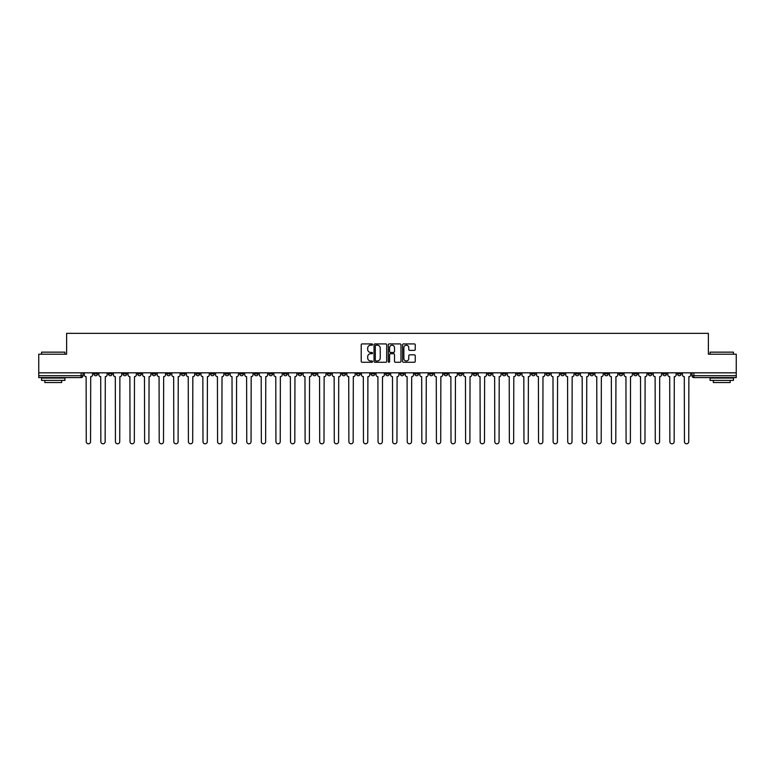 <?xml version="1.0" encoding="UTF-8"?>
<svg xmlns="http://www.w3.org/2000/svg" width="775" height="775" viewBox="0 0 775 775"><rect width="100%" height="100%" fill="white"/><g stroke="black" fill="none" stroke-linecap="round" stroke-linejoin="round"><path stroke-width="1.16" d="M372.533 344.546A0.639 0.639 0 0 0 371.893 343.906L362.138 343.906A0.92 0.92 0 0 0 361.218 344.817L361.218 361.344A0.92 0.92 0 0 0 362.138 362.264L371.893 362.264A0.639 0.639 0 0 0 372.533 361.625A0.639 0.639 0 0 0 371.893 360.976L370.634 360.976A2.935 2.935 0 0 1 367.699 358.04L367.699 356.665A2.935 2.935 0 0 1 370.634 353.729L371.893 353.729A0.639 0.639 0 0 0 372.533 353.08A0.639 0.639 0 0 0 371.893 352.441L370.634 352.441A2.935 2.935 0 0 1 367.699 349.506L367.699 348.13A2.935 2.935 0 0 1 370.634 345.185L371.893 345.185A0.639 0.639 0 0 0 372.533 344.546M575.292 372.814L575.292 373.85L579.041 373.85A1.87 1.87 0 0 1 577.162 375.72A1.87 1.87 0 0 1 575.292 373.85L575.292 372.814M487.756 372.814L487.756 373.85L491.495 373.85A1.87 1.87 0 0 1 489.626 375.72A1.87 1.87 0 0 1 487.756 373.85L487.756 372.814M473.167 372.814L473.167 373.85L476.906 373.85A1.87 1.87 0 0 1 475.036 375.72A1.87 1.87 0 0 1 473.167 373.85L473.167 372.814M385.63 372.814L385.63 373.85L389.37 373.85A1.87 1.87 0 0 1 387.5 375.72A1.87 1.87 0 0 1 385.63 373.85L385.63 372.814M371.041 372.814L371.041 373.85L374.78 373.85A1.87 1.87 0 0 1 372.911 375.72A1.87 1.87 0 0 1 371.041 373.85L371.041 372.814M356.452 372.814L356.452 373.85L360.191 373.85A1.87 1.87 0 0 1 358.321 375.72A1.87 1.87 0 0 1 356.452 373.85L356.452 372.814M327.273 372.814L327.273 373.85L331.012 373.85A1.87 1.87 0 0 1 329.142 375.72A1.87 1.87 0 0 1 327.273 373.85L327.273 372.814M298.094 373.85L298.094 372.814L298.094 373.85A1.87 1.87 0 0 0 299.964 375.72A1.87 1.87 0 0 1 298.094 373.85L301.833 373.85A1.87 1.87 0 0 1 299.964 375.72A1.87 1.87 0 0 0 301.833 373.85L301.833 372.814L301.833 373.85M283.505 373.85L283.505 372.814L283.505 373.85A1.87 1.87 0 0 0 285.374 375.72A1.87 1.87 0 0 1 283.505 373.85L287.244 373.85A1.87 1.87 0 0 1 285.374 375.72M268.915 373.85L268.915 372.814L268.915 373.85A1.87 1.87 0 0 0 270.785 375.72A1.87 1.87 0 0 1 268.915 373.85L272.655 373.85A1.87 1.87 0 0 1 270.785 375.72A1.87 1.87 0 0 0 272.655 373.85L272.655 372.814L272.655 373.85M254.326 372.814L254.326 373.85L258.065 373.85A1.87 1.87 0 0 1 256.196 375.72A1.87 1.87 0 0 1 254.326 373.85L254.326 372.814M239.737 372.814L239.737 373.85L243.476 373.85A1.87 1.87 0 0 1 241.606 375.72A1.87 1.87 0 0 1 239.737 373.85L239.737 372.814M225.147 372.814L225.147 373.85L228.887 373.85A1.87 1.87 0 0 1 227.017 375.72A1.87 1.87 0 0 1 225.147 373.85L225.147 372.814M210.558 373.85L210.558 372.814L210.558 373.85A1.87 1.87 0 0 0 212.428 375.72A1.87 1.87 0 0 1 210.558 373.85L214.297 373.85A1.87 1.87 0 0 1 212.428 375.72M181.369 373.85L181.369 372.814L181.369 373.85A1.87 1.87 0 0 0 183.249 375.72A1.87 1.87 0 0 1 181.369 373.85L185.118 373.85A1.87 1.87 0 0 1 183.249 375.72A1.87 1.87 0 0 0 185.118 373.85L185.118 372.814L185.118 373.85M166.78 373.85L166.78 372.814L166.78 373.85A1.87 1.87 0 0 0 168.65 375.72A1.87 1.87 0 0 1 166.78 373.85L170.529 373.85A1.87 1.87 0 0 1 168.65 375.72A1.87 1.87 0 0 0 170.529 373.85L170.529 372.814L170.529 373.85M152.191 373.85L152.191 372.814L152.191 373.85A1.87 1.87 0 0 0 154.06 375.72A1.87 1.87 0 0 1 152.191 373.85L155.94 373.85A1.87 1.87 0 0 1 154.06 375.72A1.87 1.87 0 0 0 155.94 373.85L155.94 372.814L155.94 373.85M137.601 373.85L137.601 372.814L137.601 373.85A1.87 1.87 0 0 0 139.471 375.72A1.87 1.87 0 0 1 137.601 373.85L141.35 373.85A1.87 1.87 0 0 1 139.471 375.72M123.012 373.85L123.012 372.814L123.012 373.85A1.87 1.87 0 0 0 124.882 375.72A1.87 1.87 0 0 1 123.012 373.85L126.751 373.85A1.87 1.87 0 0 1 124.882 375.72A1.87 1.87 0 0 0 126.751 373.85L126.751 372.814L126.751 373.85M108.422 373.85L108.422 372.814L108.422 373.85A1.87 1.87 0 0 0 110.292 375.72A1.87 1.87 0 0 1 108.422 373.85L112.162 373.85A1.87 1.87 0 0 1 110.292 375.72A1.87 1.87 0 0 0 112.162 373.85L112.162 372.814L112.162 373.85M414.325 350.377A0.92 0.92 0 0 0 415.245 349.457L415.245 344.817A0.92 0.92 0 0 0 414.325 343.906L403.494 343.906A0.92 0.92 0 0 0 402.574 344.817L402.574 361.344A0.92 0.92 0 0 0 403.494 362.264L414.325 362.264A0.92 0.92 0 0 0 415.245 361.344L415.245 355.744A0.92 0.92 0 0 0 414.325 354.824L409.694 354.824A0.92 0.92 0 0 0 408.774 355.744L408.774 358.525A2.451 2.451 0 0 1 406.323 360.976A2.451 2.451 0 0 1 403.862 358.525L403.862 347.646A2.451 2.451 0 0 1 406.323 345.185A2.451 2.451 0 0 1 408.774 347.646L408.774 349.457A0.92 0.92 0 0 0 409.694 350.377L414.325 350.377M38.75 372.814L38.75 354.204L66.621 354.204L66.621 333.347L708.379 333.347L708.379 354.204L736.25 354.204L736.25 372.814L38.75 372.814L38.75 375.72L82.983 375.72L82.983 372.814L82.983 375.72A1.87 1.87 0 0 1 81.113 377.59L38.75 377.59L38.75 375.72M386.696 344.817A0.92 0.92 0 0 0 385.776 343.906L374.945 343.906A0.92 0.92 0 0 0 374.025 344.817L374.025 361.344A0.92 0.92 0 0 0 374.945 362.264L385.776 362.264A0.92 0.92 0 0 0 386.696 361.344L386.696 344.817M389.224 343.906L400.055 343.906A0.92 0.92 0 0 1 400.975 344.817L400.975 361.344A0.92 0.92 0 0 1 400.055 362.264L395.415 362.264A0.92 0.92 0 0 1 394.504 361.344L394.504 354.64A0.92 0.92 0 0 0 393.584 353.729L390.503 353.729A0.92 0.92 0 0 0 389.593 354.64L389.593 361.625A0.639 0.639 0 0 1 388.943 362.264A0.639 0.639 0 0 1 388.304 361.625L388.304 344.817A0.92 0.92 0 0 1 389.224 343.906M692.017 372.814L692.017 375.72L736.25 375.72L736.25 377.59L693.887 377.59A1.87 1.87 0 0 1 692.017 375.72A1.87 1.87 0 0 0 693.887 377.59L693.887 372.814M736.25 372.814L736.25 375.72M681.167 372.814L681.167 373.85A1.87 1.87 0 0 1 679.297 375.72A1.87 1.87 0 0 1 677.428 373.85L681.167 373.85M677.428 372.814L677.428 373.85M666.577 372.814L666.577 373.85A1.87 1.87 0 0 1 664.708 375.72A1.87 1.87 0 0 1 662.838 373.85L666.577 373.85M662.838 372.814L662.838 373.85M651.988 373.85L651.988 372.814L651.988 373.85A1.87 1.87 0 0 1 650.118 375.72A1.87 1.87 0 0 1 648.249 373.85L651.988 373.85A1.87 1.87 0 0 1 650.118 375.72M648.249 372.814L648.249 373.85M637.399 372.814L637.399 373.85A1.87 1.87 0 0 1 635.529 375.72A1.87 1.87 0 0 1 633.65 373.85A1.87 1.87 0 0 0 635.529 375.72M633.65 372.814L633.65 373.85L637.399 373.85M622.809 372.814L622.809 373.85A1.87 1.87 0 0 1 620.94 375.72A1.87 1.87 0 0 1 619.06 373.85L622.809 373.85A1.87 1.87 0 0 1 620.94 375.72M619.06 372.814L619.06 373.85M608.22 372.814L608.22 373.85A1.87 1.87 0 0 1 606.35 375.72A1.87 1.87 0 0 1 604.471 373.85A1.87 1.87 0 0 0 606.35 375.72M604.471 372.814L604.471 373.85L608.22 373.85M593.631 372.814L593.631 373.85A1.87 1.87 0 0 1 591.751 375.72A1.87 1.87 0 0 1 589.882 373.85L593.631 373.85M589.882 372.814L589.882 373.85M579.041 372.814L579.041 373.85A1.87 1.87 0 0 1 577.162 375.72M564.442 372.814L564.442 373.85A1.87 1.87 0 0 1 562.572 375.72A1.87 1.87 0 0 1 560.703 373.85L564.442 373.85M560.703 372.814L560.703 373.85M549.853 372.814L549.853 373.85A1.87 1.87 0 0 1 547.983 375.72A1.87 1.87 0 0 1 546.113 373.85L549.853 373.85M546.113 372.814L546.113 373.85M535.263 372.814L535.263 373.85A1.87 1.87 0 0 1 533.394 375.72A1.87 1.87 0 0 1 531.524 373.85A1.87 1.87 0 0 0 533.394 375.72M531.524 372.814L531.524 373.85L535.263 373.85M520.674 372.814L520.674 373.85A1.87 1.87 0 0 1 518.804 375.72A1.87 1.87 0 0 1 516.935 373.85L520.674 373.85M516.935 372.814L516.935 373.85M506.085 372.814L506.085 373.85A1.87 1.87 0 0 1 504.215 375.72A1.87 1.87 0 0 1 502.345 373.85L506.085 373.85M502.345 372.814L502.345 373.85M491.495 372.814L491.495 373.85M476.906 372.814L476.906 373.85L476.906 372.814M462.317 372.814L462.317 373.85A1.87 1.87 0 0 1 460.447 375.72A1.87 1.87 0 0 1 458.577 373.85L462.317 373.85M458.577 372.814L458.577 373.85M447.727 372.814L447.727 373.85A1.87 1.87 0 0 1 445.858 375.72A1.87 1.87 0 0 1 443.988 373.85L447.727 373.85M443.988 372.814L443.988 373.85M433.138 372.814L433.138 373.85A1.87 1.87 0 0 1 431.268 375.72A1.87 1.87 0 0 1 429.398 373.85L433.138 373.85M429.398 372.814L429.398 373.85M418.548 372.814L418.548 373.85A1.87 1.87 0 0 1 416.679 375.72A1.87 1.87 0 0 1 414.809 373.85L418.548 373.85M414.809 372.814L414.809 373.85M403.959 372.814L403.959 373.85A1.87 1.87 0 0 1 402.089 375.72A1.87 1.87 0 0 1 400.22 373.85L403.959 373.85M400.22 372.814L400.22 373.85M389.37 372.814L389.37 373.85A1.87 1.87 0 0 1 387.5 375.72M374.78 372.814L374.78 373.85M360.191 373.85L360.191 372.814L360.191 373.85A1.87 1.87 0 0 1 358.321 375.72M345.602 372.814L345.602 373.85A1.87 1.87 0 0 1 343.732 375.72A1.87 1.87 0 0 1 341.862 373.85A1.87 1.87 0 0 0 343.732 375.72A1.87 1.87 0 0 0 345.602 373.85L341.862 373.85L341.862 372.814M331.012 373.85L331.012 372.814L331.012 373.85A1.87 1.87 0 0 1 329.142 375.72M316.423 372.814L316.423 373.85A1.87 1.87 0 0 1 314.553 375.72A1.87 1.87 0 0 1 312.683 373.85A1.87 1.87 0 0 0 314.553 375.72M312.683 372.814L312.683 373.85L316.423 373.85M287.244 372.814L287.244 373.85L287.244 372.814M258.065 373.85L258.065 372.814L258.065 373.85A1.87 1.87 0 0 1 256.196 375.72M243.476 373.85L243.476 372.814L243.476 373.85A1.87 1.87 0 0 1 241.606 375.72M228.887 373.85L228.887 372.814L228.887 373.85A1.87 1.87 0 0 1 227.017 375.72M214.297 372.814L214.297 373.85L214.297 372.814M199.708 373.85L199.708 372.814L199.708 373.85A1.87 1.87 0 0 1 197.838 375.72A1.87 1.87 0 0 1 195.959 373.85L199.708 373.85A1.87 1.87 0 0 1 197.838 375.72M195.959 372.814L195.959 373.85M141.35 372.814L141.35 373.85L141.35 372.814M97.573 372.814L97.573 373.85A1.87 1.87 0 0 1 95.703 375.72A1.87 1.87 0 0 1 93.833 373.85A1.87 1.87 0 0 0 95.703 375.72A1.87 1.87 0 0 0 97.573 373.85L97.573 372.814M93.833 372.814L93.833 373.85L97.573 373.85M81.113 372.814L81.113 377.59A1.87 1.87 0 0 0 82.983 375.72M375.952 345.185A0.639 0.639 0 0 0 375.313 345.834L375.313 360.336A0.639 0.639 0 0 0 375.952 360.976L377.289 360.976A2.935 2.935 0 0 0 380.225 358.04L380.225 348.13A2.935 2.935 0 0 0 377.289 345.185L375.952 345.185M394.504 347.694A2.451 2.451 0 0 0 392.043 345.233A2.451 2.451 0 0 0 389.593 347.694L389.593 351.521A0.92 0.92 0 0 0 390.503 352.441L393.584 352.441A0.92 0.92 0 0 0 394.504 351.521L394.504 347.694M84.252 372.814L84.252 374.78A1.87 1.87 139.8 0 0 86.122 376.65L86.258 441.653A2.151 2.151 139.8 0 0 88.408 443.804A2.151 2.151 139.8 0 0 90.559 441.653L90.704 376.65A1.87 1.87 139.8 0 0 92.574 374.78L92.574 372.814M98.842 372.814L98.842 374.78A1.87 1.87 139.8 0 0 100.711 376.65L100.847 441.653A2.151 2.151 139.8 0 0 102.997 443.804A2.151 2.151 139.8 0 0 105.148 441.653L105.293 376.65A1.87 1.87 139.8 0 0 107.163 374.78L107.163 372.814M113.431 372.814L113.431 374.78A1.87 1.87 139.8 0 0 115.301 376.65L115.436 441.653A2.151 2.151 139.8 0 0 117.587 443.804A2.151 2.151 139.8 0 0 119.737 441.653L119.883 376.65A1.87 1.87 139.8 0 0 121.753 374.78L121.753 372.814M41.559 352.15L64.935 352.15L41.559 352.15L41.559 354.204M64.935 380.389L41.559 380.389L41.559 378.055L64.935 378.055L64.935 380.389M61.661 380.389L61.661 382.54L44.834 382.54L44.834 380.389M710.065 352.15L733.441 352.15L710.065 352.15L710.065 354.204M733.441 380.389L710.065 380.389L710.065 378.055L733.441 378.055L733.441 380.389M730.166 380.389L730.166 382.54L713.339 382.54L713.339 380.389M128.02 372.814L128.02 374.78A1.87 1.87 139.8 0 0 129.89 376.65L130.026 441.653A2.151 2.151 139.8 0 0 132.176 443.804A2.151 2.151 139.8 0 0 134.327 441.653L134.472 376.65A1.87 1.87 139.8 0 0 136.342 374.78L136.342 372.814M142.61 372.814L142.61 374.78A1.87 1.87 139.8 0 0 144.479 376.65L144.615 441.653A2.151 2.151 139.8 0 0 146.766 443.804A2.151 2.151 139.8 0 0 148.916 441.653L149.062 376.65A1.87 1.87 139.8 0 0 150.931 374.78L150.931 372.814M157.199 372.814L157.199 374.78A1.87 1.87 139.8 0 0 159.069 376.65L159.204 441.653A2.151 2.151 139.8 0 0 161.355 443.804A2.151 2.151 139.8 0 0 163.515 441.653L163.651 376.65A1.87 1.87 139.8 0 0 165.521 374.78L165.521 372.814M171.788 372.814L171.788 374.78A1.87 1.87 139.8 0 0 173.658 376.65L173.794 441.653A2.151 2.151 139.8 0 0 175.954 443.804A2.151 2.151 139.8 0 0 178.105 441.653L178.24 376.65A1.87 1.87 139.8 0 0 180.11 374.78L180.11 372.814M186.378 372.814L186.378 374.78A1.87 1.87 139.8 0 0 188.248 376.65L188.393 441.653A2.151 2.151 139.8 0 0 190.543 443.804A2.151 2.151 139.8 0 0 192.694 441.653L192.83 376.65A1.87 1.87 139.8 0 0 194.699 374.78L194.699 372.814M200.967 372.814L200.967 374.78A1.87 1.87 139.8 0 0 202.837 376.65L202.982 441.653A2.151 2.151 139.8 0 0 205.133 443.804A2.151 2.151 139.8 0 0 207.283 441.653L207.419 376.65A1.87 1.87 139.8 0 0 209.289 374.78L209.289 372.814M215.557 372.814L215.557 374.78A1.87 1.87 139.8 0 0 217.426 376.65L217.572 441.653A2.151 2.151 139.8 0 0 219.722 443.804A2.151 2.151 139.8 0 0 221.873 441.653L222.008 376.65A1.87 1.87 139.8 0 0 223.878 374.78L223.878 372.814M230.146 372.814L230.146 374.78A1.87 1.87 139.8 0 0 232.016 376.65L232.161 441.653A2.151 2.151 139.8 0 0 234.312 443.804A2.151 2.151 139.8 0 0 236.462 441.653L236.598 376.65A1.87 1.87 139.8 0 0 238.468 374.78L238.468 372.814M244.735 372.814L244.735 374.78A1.87 1.87 139.8 0 0 246.605 376.65L246.75 441.653A2.151 2.151 139.8 0 0 248.901 443.804A2.151 2.151 139.8 0 0 251.052 441.653L251.187 376.65A1.87 1.87 139.8 0 0 253.057 374.78L253.057 372.814M259.325 372.814L259.325 374.78A1.87 1.87 139.8 0 0 261.194 376.65L261.34 441.653A2.151 2.151 139.8 0 0 263.49 443.804A2.151 2.151 139.8 0 0 265.641 441.653L265.777 376.65A1.87 1.87 139.8 0 0 267.646 374.78L267.646 372.814M273.914 372.814L273.914 374.78A1.87 1.87 139.8 0 0 275.784 376.65L275.929 441.653A2.151 2.151 139.8 0 0 278.08 443.804A2.151 2.151 139.8 0 0 280.23 441.653L280.366 376.65A1.87 1.87 139.8 0 0 282.236 374.78L282.236 372.814M288.503 372.814L288.503 374.78A1.87 1.87 139.8 0 0 290.373 376.65L290.518 441.653A2.151 2.151 139.8 0 0 292.669 443.804A2.151 2.151 139.8 0 0 294.82 441.653L294.955 376.65A1.87 1.87 139.8 0 0 296.825 374.78L296.825 372.814M303.093 372.814L303.093 374.78A1.87 1.87 139.8 0 0 304.963 376.65L305.108 441.653A2.151 2.151 139.8 0 0 307.258 443.804A2.151 2.151 139.8 0 0 309.409 441.653L309.545 376.65A1.87 1.87 139.8 0 0 311.414 374.78L311.414 372.814M317.682 372.814L317.682 374.78A1.87 1.87 139.8 0 0 319.552 376.65L319.697 441.653A2.151 2.151 139.8 0 0 321.848 443.804A2.151 2.151 139.8 0 0 323.998 441.653L324.134 376.65A1.87 1.87 139.8 0 0 326.004 374.78L326.004 372.814M332.272 372.814L332.272 374.78A1.87 1.87 139.8 0 0 334.141 376.65L334.287 441.653A2.151 2.151 139.8 0 0 336.437 443.804A2.151 2.151 139.8 0 0 338.588 441.653L338.723 376.65A1.87 1.87 139.8 0 0 340.593 374.78L340.593 372.814M346.861 372.814L346.861 374.78A1.87 1.87 139.8 0 0 348.731 376.65L348.876 441.653A2.151 2.151 139.8 0 0 351.027 443.804A2.151 2.151 139.8 0 0 353.177 441.653L353.313 376.65A1.87 1.87 139.8 0 0 355.192 374.78L355.192 372.814M361.45 372.814L361.45 374.78A1.87 1.87 139.8 0 0 363.32 376.65L363.465 441.653A2.151 2.151 139.8 0 0 365.616 443.804A2.151 2.151 139.8 0 0 367.767 441.653L367.902 376.65A1.87 1.87 139.8 0 0 369.782 374.78L369.782 372.814M376.04 372.814L376.04 374.78A1.87 1.87 139.8 0 0 377.909 376.65L378.055 441.653A2.151 2.151 139.8 0 0 380.205 443.804A2.151 2.151 139.8 0 0 382.356 441.653L382.501 376.65A1.87 1.87 139.8 0 0 384.371 374.78L384.371 372.814M390.629 372.814L390.629 374.78A1.87 1.87 139.8 0 0 392.499 376.65L392.644 441.653A2.151 2.151 139.8 0 0 394.795 443.804A2.151 2.151 139.8 0 0 396.945 441.653L397.091 376.65A1.87 1.87 139.8 0 0 398.96 374.78L398.96 372.814M405.218 372.814L405.218 374.78A1.87 1.87 139.8 0 0 407.098 376.65L407.233 441.653A2.151 2.151 139.8 0 0 409.384 443.804A2.151 2.151 139.8 0 0 411.535 441.653L411.68 376.65A1.87 1.87 139.8 0 0 413.55 374.78L413.55 372.814M419.808 372.814L419.808 374.78A1.87 1.87 139.8 0 0 421.687 376.65L421.823 441.653A2.151 2.151 139.8 0 0 423.973 443.804A2.151 2.151 139.8 0 0 426.124 441.653L426.269 376.65A1.87 1.87 139.8 0 0 428.139 374.78L428.139 372.814M434.407 372.814L434.407 374.78A1.87 1.87 139.8 0 0 436.277 376.65L436.412 441.653A2.151 2.151 139.8 0 0 438.563 443.804A2.151 2.151 139.8 0 0 440.713 441.653L440.859 376.65A1.87 1.87 139.8 0 0 442.728 374.78L442.728 372.814M448.996 372.814L448.996 374.78A1.87 1.87 139.8 0 0 450.866 376.65L451.002 441.653A2.151 2.151 139.8 0 0 453.152 443.804A2.151 2.151 139.8 0 0 455.303 441.653L455.448 376.65A1.87 1.87 139.8 0 0 457.318 374.78L457.318 372.814M463.586 372.814L463.586 374.78A1.87 1.87 139.8 0 0 465.455 376.65L465.591 441.653A2.151 2.151 139.8 0 0 467.742 443.804A2.151 2.151 139.8 0 0 469.892 441.653L470.037 376.65A1.87 1.87 139.8 0 0 471.907 374.78L471.907 372.814M478.175 372.814L478.175 374.78A1.87 1.87 139.8 0 0 480.045 376.65L480.18 441.653A2.151 2.151 139.8 0 0 482.331 443.804A2.151 2.151 139.8 0 0 484.482 441.653L484.627 376.65A1.87 1.87 139.8 0 0 486.497 374.78L486.497 372.814M492.764 372.814L492.764 374.78A1.87 1.87 139.8 0 0 494.634 376.65L494.77 441.653A2.151 2.151 139.8 0 0 496.92 443.804A2.151 2.151 139.8 0 0 499.071 441.653L499.216 376.65A1.87 1.87 139.8 0 0 501.086 374.78L501.086 372.814M507.354 372.814L507.354 374.78A1.87 1.87 139.8 0 0 509.223 376.65L509.359 441.653A2.151 2.151 139.8 0 0 511.51 443.804A2.151 2.151 139.8 0 0 513.66 441.653L513.806 376.65A1.87 1.87 139.8 0 0 515.675 374.78L515.675 372.814M521.943 372.814L521.943 374.78A1.87 1.87 139.8 0 0 523.813 376.65L523.948 441.653A2.151 2.151 139.8 0 0 526.099 443.804A2.151 2.151 139.8 0 0 528.25 441.653L528.395 376.65A1.87 1.87 139.8 0 0 530.265 374.78L530.265 372.814M536.533 372.814L536.533 374.78A1.87 1.87 139.8 0 0 538.402 376.65L538.538 441.653A2.151 2.151 139.8 0 0 540.688 443.804A2.151 2.151 139.8 0 0 542.839 441.653L542.984 376.65A1.87 1.87 139.8 0 0 544.854 374.78L544.854 372.814M551.122 372.814L551.122 374.78A1.87 1.87 139.8 0 0 552.992 376.65L553.127 441.653A2.151 2.151 139.8 0 0 555.278 443.804A2.151 2.151 139.8 0 0 557.428 441.653L557.574 376.65A1.87 1.87 139.8 0 0 559.443 374.78L559.443 372.814M565.711 372.814L565.711 374.78A1.87 1.87 139.8 0 0 567.581 376.65L567.717 441.653A2.151 2.151 139.8 0 0 569.867 443.804A2.151 2.151 139.8 0 0 572.018 441.653L572.163 376.65A1.87 1.87 139.8 0 0 574.033 374.78L574.033 372.814M580.301 372.814L580.301 374.78A1.87 1.87 139.8 0 0 582.17 376.65L582.306 441.653A2.151 2.151 139.8 0 0 584.457 443.804A2.151 2.151 139.8 0 0 586.607 441.653L586.752 376.65A1.87 1.87 139.8 0 0 588.622 374.78L588.622 372.814M594.89 372.814L594.89 374.78A1.87 1.87 139.8 0 0 596.76 376.65L596.895 441.653A2.151 2.151 139.8 0 0 599.046 443.804A2.151 2.151 139.8 0 0 601.206 441.653L601.342 376.65A1.87 1.87 139.8 0 0 603.212 374.78L603.212 372.814M609.479 372.814L609.479 374.78A1.87 1.87 139.8 0 0 611.349 376.65L611.485 441.653A2.151 2.151 139.8 0 0 613.645 443.804A2.151 2.151 139.8 0 0 615.796 441.653L615.931 376.65A1.87 1.87 139.8 0 0 617.801 374.78L617.801 372.814M624.069 372.814L624.069 374.78A1.87 1.87 139.8 0 0 625.938 376.65L626.084 441.653A2.151 2.151 139.8 0 0 628.234 443.804A2.151 2.151 139.8 0 0 630.385 441.653L630.521 376.65A1.87 1.87 139.8 0 0 632.39 374.78L632.39 372.814M638.658 372.814L638.658 374.78A1.87 1.87 139.8 0 0 640.528 376.65L640.673 441.653A2.151 2.151 139.8 0 0 642.824 443.804A2.151 2.151 139.8 0 0 644.974 441.653L645.11 376.65A1.87 1.87 139.8 0 0 646.98 374.78L646.98 372.814M653.248 372.814L653.248 374.78A1.87 1.87 139.8 0 0 655.117 376.65L655.262 441.653A2.151 2.151 139.8 0 0 657.413 443.804A2.151 2.151 139.8 0 0 659.564 441.653L659.699 376.65A1.87 1.87 139.8 0 0 661.569 374.78L661.569 372.814M667.837 372.814L667.837 374.78A1.87 1.87 139.8 0 0 669.707 376.65L669.852 441.653A2.151 2.151 139.8 0 0 672.002 443.804A2.151 2.151 139.8 0 0 674.153 441.653L674.289 376.65A1.87 1.87 139.8 0 0 676.158 374.78L676.158 372.814M682.426 372.814L682.426 374.78A1.87 1.87 139.8 0 0 684.296 376.65L684.441 441.653A2.151 2.151 139.8 0 0 686.592 443.804A2.151 2.151 139.8 0 0 688.743 441.653L688.878 376.65A1.87 1.87 139.8 0 0 690.748 374.78L690.748 372.814M64.935 354.204L64.935 352.15M733.441 354.204L733.441 352.15"/></g></svg>
